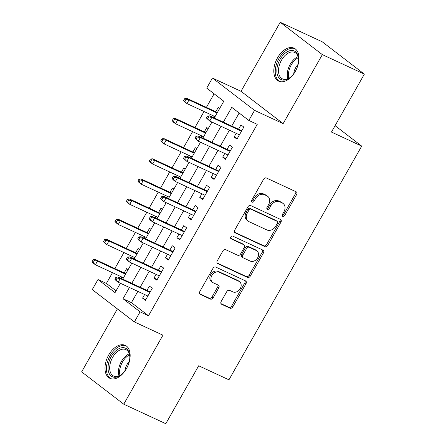 <?xml version="1.0" encoding="UTF-8"?>
<svg xmlns="http://www.w3.org/2000/svg" width="446" height="446" viewBox="0 0 446 446"><rect width="100%" height="100%" fill="white"/><g stroke="black" fill="none" stroke-linecap="round" stroke-linejoin="round"><path stroke-width="0.67" d="M282.758 216.388A1.6 1.26 127.5 0 0 284.699 215.541L296.635 194.528A2.286 1.801 127.5 0 0 296.378 191.947A2.286 1.801 127.5 0 0 296.111 191.786L266.407 177.999A2.286 1.801 127.5 0 0 263.636 179.214L251.7 200.226A1.6 1.26 127.5 0 0 251.879 202.032A1.6 1.26 127.5 0 0 252.068 202.144A1.6 1.26 127.5 0 0 254.008 201.297L255.552 198.576A7.32 5.77 127.5 0 1 264.428 194.701L266.903 195.85A7.32 5.77 127.5 0 1 267.767 196.368A7.32 5.77 127.5 0 1 268.587 204.63L267.043 207.345A1.6 1.26 127.5 0 0 267.221 209.152A1.6 1.26 127.5 0 0 267.41 209.269A1.6 1.26 127.5 0 0 269.356 208.421L270.9 205.701A7.32 5.77 127.5 0 1 279.776 201.821L282.251 202.969A7.32 5.77 127.5 0 1 283.11 203.493A7.32 5.77 127.5 0 1 283.935 211.75L282.39 214.47A1.6 1.26 127.5 0 0 282.569 216.277A1.6 1.26 127.5 0 0 282.758 216.388M282.173 215.613A1.6 1.26 127.5 0 0 283.561 214.671L295.497 193.659A2.286 1.801 127.5 0 0 295.653 191.574M251.483 201.369A1.6 1.26 127.5 0 0 252.871 200.421L254.415 197.706L255.552 198.576M266.825 208.494A1.6 1.26 127.5 0 0 268.213 207.546L269.758 204.825L270.9 205.701M126.452 368.652A18.18 11.022 -65.1 0 0 125.226 345.349A18.18 11.022 -65.1 0 0 108.696 355.022A18.18 11.022 -65.1 0 0 109.922 378.325A18.18 11.022 -65.1 0 0 126.452 368.652M295.274 71.471A18.18 11.022 -65.1 0 0 294.053 48.168A18.18 11.022 -65.1 0 0 277.518 57.841A18.18 11.022 -65.1 0 0 278.744 81.144A18.18 11.022 -65.1 0 0 295.274 71.471M221.132 301.563A2.286 1.801 127.5 0 0 221.389 304.139A2.286 1.801 127.5 0 0 221.662 304.306L229.991 308.169A2.286 1.801 127.5 0 0 232.767 306.959L246.025 283.623A2.286 1.801 127.5 0 0 245.768 281.041A2.286 1.801 127.5 0 0 245.495 280.88L215.797 267.093A2.286 1.801 127.5 0 0 213.021 268.308L199.763 291.645A2.286 1.801 127.5 0 0 200.02 294.221A2.286 1.801 127.5 0 0 200.293 294.388L210.356 299.06A2.286 1.801 127.5 0 0 213.132 297.844L218.802 287.86A2.286 1.801 127.5 0 0 218.546 285.278A2.286 1.801 127.5 0 0 218.278 285.117L213.288 282.797A6.121 4.822 127.5 0 1 212.564 282.363A6.121 4.822 127.5 0 1 212.157 275.004A6.121 4.822 127.5 0 1 219.298 272.216L238.85 281.292A6.121 4.822 127.5 0 1 239.569 281.727A6.121 4.822 127.5 0 1 239.981 289.086A6.121 4.822 127.5 0 1 232.84 291.874L229.578 290.363A2.286 1.801 127.5 0 0 226.808 291.572L221.132 301.563M137.836 291.372L131.431 302.644L148.501 315.751L140.1 311.849L134.374 321.923L92.261 289.599L97.986 279.525L115.057 292.626L120.375 283.266M364.36 74.131L322.335 54.624L280.222 22.3L322.246 41.807L364.36 74.131L331.456 132.061L361.712 146.104L228.943 379.819L198.687 365.776L165.778 423.7L123.754 404.193L162.952 335.186L134.374 321.923M280.222 22.3L241.018 91.307L283.132 123.631L322.335 54.624M283.132 123.631L254.555 110.368L248.829 120.442L231.758 107.335L223.335 122.165M148.501 315.751L257.236 124.345L248.829 120.442M264.935 246.666A2.286 1.801 127.5 0 0 267.706 245.456L280.963 222.119A2.286 1.801 127.5 0 0 280.707 219.538A2.286 1.801 127.5 0 0 280.439 219.376L250.736 205.589A2.286 1.801 127.5 0 0 247.959 206.799L234.708 230.136A2.286 1.801 127.5 0 0 234.964 232.717A2.286 1.801 127.5 0 0 235.232 232.879L264.935 246.666L263.798 245.791A2.286 1.801 127.5 0 0 266.569 244.581L279.826 221.244A2.286 1.801 127.5 0 0 279.982 219.164M263.491 252.871L250.239 276.208A2.286 1.801 127.5 0 1 247.463 277.418L217.76 263.631A2.286 1.801 127.5 0 1 217.492 263.469A2.286 1.801 127.5 0 1 217.235 260.888L222.911 250.903A2.286 1.801 127.5 0 1 225.682 249.693L237.729 255.279A2.286 1.801 127.5 0 0 240.5 254.069L244.263 247.446A2.286 1.801 127.5 0 0 244.007 244.865A2.286 1.801 127.5 0 0 243.739 244.703L231.195 238.883A1.6 1.26 127.5 0 1 231.011 238.766A1.6 1.26 127.5 0 1 230.9 236.843A1.6 1.26 127.5 0 1 232.773 236.112L262.967 250.128A2.286 1.801 127.5 0 1 263.235 250.29A2.286 1.801 127.5 0 1 263.491 252.871L262.354 251.996L249.097 275.333L250.239 276.208M117.409 308.9L81.64 371.869L123.754 404.193M128.086 269.696L126.658 268.603L124.2 272.93M121.864 277.05L121.095 278.399M139.531 249.548L138.104 248.455L135.645 252.782M133.309 256.902L132.54 258.251M150.977 229.4L149.549 228.307L147.091 232.634M144.755 236.754L143.986 238.103M162.422 209.252L160.995 208.159L158.536 212.486M156.2 216.605L155.431 217.955M173.868 189.104L172.44 188.011L169.987 192.338M167.646 196.457L166.876 197.807M185.313 168.956L183.886 167.863L181.433 172.189M179.091 176.309L178.322 177.659M196.758 148.808L195.331 147.715L192.878 152.041M190.537 156.161L189.773 157.51M208.204 128.66L206.782 127.567L204.324 131.893M201.982 136.013L201.218 137.362M236.19 133.337L234.122 136.983L236.965 139.163L243.834 127.077L240.991 124.891L238.532 129.217M224.745 153.485L222.677 157.131L225.52 159.311L232.388 147.225L229.545 145.039L227.086 149.365M213.3 173.633L211.231 177.279L214.074 179.459L220.943 167.373L218.1 165.187L215.641 169.513M201.854 193.781L199.786 197.427L202.629 199.607L209.497 187.521L206.654 185.335L204.196 189.661M190.409 213.929L188.34 217.576L191.183 219.755L198.052 207.669L195.209 205.483L192.75 209.81M178.963 234.078L176.895 237.724L179.738 239.903L186.606 227.817L183.763 225.631L181.305 229.958M167.518 254.226L165.449 257.872L168.293 260.051L175.161 247.965L172.312 245.779L169.859 250.106M156.072 274.374L154.004 278.02L156.847 280.2L163.715 268.113L160.867 265.928L158.414 270.254M239.156 113.016L231.742 126.067M229.4 130.187L220.296 146.216M217.955 150.335L208.851 166.364M206.509 170.483L197.405 186.512M195.064 190.632L185.96 206.66M183.618 210.78L174.514 226.808M172.173 230.928L163.069 246.956M160.727 251.076L151.623 267.104M149.282 271.224L140.172 287.252M144.627 294.522L142.558 298.168L145.402 300.348L152.27 288.261L149.421 286.076L146.968 290.402M214.113 93.794L206.392 107.391M204.051 111.511L194.947 127.539M192.605 131.659L183.501 147.687M181.16 151.807L172.05 167.835M169.714 171.955L160.605 187.983M158.269 192.103L149.159 208.131M146.823 212.251L137.714 228.28M135.378 232.399L126.268 248.428M123.932 252.547L114.823 268.576M112.487 272.696L106.388 283.422L116.066 290.853M219.649 108.512L218.228 107.419L215.769 111.745M213.428 115.865L212.664 117.214M361.712 146.104L335.085 125.66M106.388 283.422L97.986 279.525M214.281 117.961L223.792 101.22L206.721 88.118L212.441 78.044L254.555 110.368M241.018 91.307L212.441 78.044M129.429 287.469L123.024 298.742L140.1 311.849M220.993 126.285L211.889 142.313M209.548 146.433L200.444 162.461M198.102 166.581L188.998 182.609M186.657 186.729L177.553 202.757M175.211 206.877L166.107 222.905M163.766 227.025L154.662 243.053M152.32 247.173L143.216 263.201M140.875 267.321L131.771 283.349M122.717 279.146L131.821 263.118M134.162 258.998L143.266 242.97M145.608 238.85L154.712 222.822M157.053 218.702L166.157 202.674M168.499 198.554L177.603 182.525M179.944 178.406L189.048 162.377M191.39 158.258L200.494 142.229M202.835 138.109L211.939 122.081M131.431 302.644L123.024 298.742M234.122 136.983L237.356 138.483M222.677 157.131L225.91 158.631M211.231 177.279L214.465 178.779M199.786 197.427L203.019 198.927M188.34 217.576L191.574 219.075M176.895 237.724L180.128 239.223M165.449 257.872L168.683 259.371M154.004 278.02L157.237 279.519M142.558 298.168L145.792 299.667M283.11 203.493L281.972 202.618A7.32 5.77 127.5 0 0 281.108 202.099L282.251 202.969M269.758 204.825A7.32 5.77 127.5 0 1 278.633 200.951L281.108 202.099M267.767 196.368L266.624 195.499A7.32 5.77 127.5 0 0 265.766 194.974L266.903 195.85M254.415 197.706A7.32 5.77 127.5 0 1 263.291 193.826L265.766 194.974M234.551 232.221L263.798 245.791M277.418 223.223A1.6 1.26 127.5 0 0 277.239 221.417A1.6 1.26 127.5 0 0 277.05 221.3L250.975 209.202A1.6 1.26 127.5 0 0 249.035 210.049L247.407 212.915A7.32 5.77 127.5 0 0 248.232 221.171A7.32 5.77 127.5 0 0 249.091 221.695L266.914 229.969A7.32 5.77 127.5 0 0 275.79 226.089L277.418 223.223M277.239 221.417L276.102 220.541A1.6 1.26 127.5 0 0 275.912 220.424L277.05 221.3M248.232 221.171L247.09 220.302A7.32 5.77 127.5 0 1 246.27 212.04L247.898 209.174A1.6 1.26 127.5 0 1 249.838 208.327L275.912 220.424M217.079 262.973L246.326 276.548A2.286 1.801 127.5 0 0 249.097 275.333M244.007 244.865L242.869 243.99A2.286 1.801 127.5 0 0 242.602 243.828L230.666 238.287M250.228 261.083A6.121 4.822 127.5 0 0 257.37 258.295A6.121 4.822 127.5 0 0 256.957 250.936A6.121 4.822 127.5 0 0 256.238 250.501L249.347 247.307A2.286 1.801 127.5 0 0 246.577 248.517L242.814 255.14A2.286 1.801 127.5 0 0 243.07 257.721A2.286 1.801 127.5 0 0 243.338 257.883L250.228 261.083M256.957 250.936L255.82 250.067A6.121 4.822 127.5 0 0 255.101 249.626L256.238 250.501M243.07 257.721L241.933 256.851A2.286 1.801 127.5 0 1 241.671 254.27L245.439 247.641A2.286 1.801 127.5 0 1 248.21 246.432L255.101 249.626M262.354 251.996A2.286 1.801 127.5 0 0 262.51 249.916M239.569 281.727L238.432 280.857A6.121 4.822 127.5 0 0 237.712 280.423L238.85 281.292M212.564 282.363L211.426 281.487A6.121 4.822 127.5 0 1 211.019 274.134A6.121 4.822 127.5 0 1 218.161 271.346L237.712 280.423M199.607 293.724L209.219 298.184A2.286 1.801 127.5 0 0 211.995 296.975L217.665 286.984A2.286 1.801 127.5 0 0 217.821 284.905M220.976 303.642L228.854 307.3A2.286 1.801 127.5 0 0 231.63 306.084L244.887 282.747A2.286 1.801 127.5 0 0 245.044 280.668M184.783 98.521L183.635 100.534L184.772 101.409L185.921 99.397L184.783 98.521L186.969 98.376L189.02 99.954L186.958 103.578L215.044 116.618M184.772 101.409L186.958 103.578L184.912 102.006L183.635 100.534M185.921 99.397L189.02 99.954L217.107 112.989M186.969 98.376L217.386 112.498M241.765 130.723L209.731 115.854L211.783 117.426L241.487 131.213M208.683 116.869L207.546 115.993L206.398 118.006L207.541 118.881L208.683 116.869L211.783 117.426L209.72 121.05L239.424 134.837M207.541 118.881L209.72 121.05L206.398 118.006M209.731 115.854L207.546 115.993M280.06 59.385A15.733 9.539 114.9 0 1 291.673 50.459A15.733 9.539 114.9 0 1 298.625 59.106A15.733 9.539 114.9 0 1 295.425 71.176A15.733 9.539 114.9 0 1 290.056 77.576A15.733 9.539 114.9 0 1 278.17 76.679A15.733 9.539 114.9 0 1 280.06 59.385M298.636 59.541A14.567 8.831 -65.1 0 0 294.717 52.455A14.567 8.831 -65.1 0 0 281.471 60.21A14.567 8.831 -65.1 0 0 282.452 78.881A14.567 8.831 -65.1 0 0 290.396 77.303M298.09 64.375A10.37 6.289 -65.1 0 0 295.793 67.48A10.37 6.289 -65.1 0 0 293.736 73.768M295.146 48.809A18.063 10.949 -65.1 0 0 278.923 58.51A18.063 10.949 -65.1 0 0 279.943 81.568M121.769 347.735A15.733 9.539 114.9 0 1 129.803 356.293A15.733 9.539 114.9 0 1 121.228 374.757A15.733 9.539 114.9 0 1 116.071 377.188A15.733 9.539 114.9 0 1 108.406 364.153A15.733 9.539 114.9 0 1 121.769 347.735M129.814 356.728A14.567 8.831 -65.1 0 0 125.895 349.642A14.567 8.831 -65.1 0 0 122.399 349.218A14.567 8.831 -65.1 0 0 110.714 361.756A14.567 8.831 -65.1 0 0 113.63 376.067A14.567 8.831 -65.1 0 0 117.12 376.491A14.567 8.831 -65.1 0 0 121.568 374.484M126.324 345.99A18.063 10.949 -65.1 0 0 122.193 345.555A18.063 10.949 -65.1 0 0 107.759 360.937A18.063 10.949 -65.1 0 0 111.121 378.749M129.268 361.561A10.37 6.289 -65.1 0 0 124.908 370.949M173.338 118.669L172.189 120.682L173.327 121.557L174.475 119.539L173.338 118.669L175.523 118.524L177.575 120.102L175.512 123.726L203.599 136.766M173.327 121.557L175.512 123.726L173.461 122.154L172.189 120.682M174.475 119.539L177.575 120.102L205.662 133.137M175.523 118.524L205.94 132.646M161.892 138.817L160.744 140.83L161.881 141.705L163.03 139.687L161.892 138.817L164.078 138.673L166.124 140.25L164.067 143.874L192.154 156.914M161.881 141.705L164.067 143.874L162.015 142.302L160.744 140.83M163.03 139.687L166.124 140.25L194.216 153.285M164.078 138.673L194.495 152.794M150.441 158.966L149.299 160.978L150.436 161.853L151.584 159.835L150.441 158.966L152.632 158.821L154.678 160.398L152.621 164.022L180.708 177.062M150.436 161.853L152.621 164.022L150.57 162.45L149.299 160.978M151.584 159.835L154.678 160.398L182.771 173.433M152.632 158.821L183.05 172.942M138.996 179.114L137.853 181.126L138.99 182.001L140.139 179.983L138.996 179.114L141.187 178.969L143.233 180.546L141.176 184.17L169.263 197.21M138.99 182.001L141.176 184.17L139.124 182.598L137.853 181.126M140.139 179.983L143.233 180.546L171.325 193.581M141.187 178.969L171.604 193.09M230.32 150.865L198.286 136.002L200.338 137.574L230.041 151.361M197.238 137.017L196.101 136.141L194.952 138.154L196.095 139.029L197.238 137.017L200.338 137.574L198.275 141.198L227.978 154.985M196.095 139.029L198.275 141.198L194.952 138.154M198.286 136.002L196.101 136.141M218.875 171.013L186.841 156.15L188.892 157.722L218.596 171.509M185.792 157.165L184.655 156.29L183.507 158.302L184.65 159.177L185.792 157.165L188.892 157.722L186.829 161.346L216.533 175.133M184.65 159.177L186.829 161.346L183.507 158.302M186.841 156.15L184.655 156.29M207.429 191.161L175.395 176.298L177.447 177.87L207.15 191.657M174.347 177.313L173.21 176.438L172.061 178.45L173.199 179.325L174.347 177.313L177.447 177.87L175.384 181.494L205.088 195.281M173.199 179.325L175.384 181.494L173.338 179.922L172.061 178.45M175.395 176.298L173.21 176.438M195.984 211.309L163.95 196.446L166.001 198.018L195.705 211.805M162.901 197.461L161.764 196.586L160.616 198.598L161.753 199.474L162.901 197.461L166.001 198.018L163.938 201.642L193.642 215.429M161.753 199.474L163.938 201.642L161.892 200.07L160.616 198.598M163.95 196.446L161.764 196.586M127.55 199.262L126.408 201.274L127.545 202.15L128.693 200.131L127.55 199.262L129.741 199.117L131.787 200.694L129.73 204.318L157.817 217.358M127.545 202.15L129.73 204.318L127.679 202.746L126.408 201.274M128.693 200.131L131.787 200.694L159.88 213.729M129.741 199.117L160.159 213.238M184.538 231.457L152.504 216.594L154.556 218.166L184.259 231.953M151.456 217.609L150.319 216.734L149.17 218.746L150.308 219.622L151.456 217.609L154.556 218.166L152.493 221.79L182.197 235.577M150.308 219.622L152.493 221.79L150.441 220.218L149.17 218.746M152.504 216.594L150.319 216.734M116.105 219.41L114.962 221.422L116.099 222.298L117.248 220.279L116.105 219.41L118.296 219.265L120.342 220.842L118.285 224.466L146.372 237.501M116.099 222.298L118.285 224.466L116.233 222.894L114.962 221.422M117.248 220.279L120.342 220.842L148.434 233.877M118.296 219.265L148.713 233.386M173.093 251.605L141.059 236.742L143.105 238.315L172.808 252.101M140.011 237.757L138.873 236.882L137.725 238.894L138.862 239.77L140.011 237.757L143.105 238.315L141.047 241.938L170.751 255.725M138.862 239.77L141.047 241.938L138.996 240.366L137.725 238.894M141.059 236.742L138.873 236.882M104.659 239.558L103.517 241.57L104.654 242.446L105.802 240.427L104.659 239.558L106.85 239.413L108.896 240.985L106.839 244.614L134.926 257.649M104.654 242.446L106.839 244.614L104.788 243.042L103.517 241.57M105.802 240.427L108.896 240.985L136.989 254.025M106.85 239.413L137.268 253.534M161.647 271.753L129.613 256.89L131.659 258.463L161.363 272.25M128.565 257.905L127.428 257.03L126.279 259.042L127.417 259.918L128.565 257.905L131.659 258.463L129.602 262.086L159.306 275.873M127.417 259.918L129.602 262.086L127.55 260.514L126.279 259.042M129.613 256.89L127.428 257.03M93.214 259.706L92.071 261.718L93.208 262.594L94.351 260.575L93.214 259.706L95.405 259.561L97.451 261.133L95.394 264.762L123.481 277.797M93.208 262.594L95.394 264.762L93.342 263.19L92.071 261.718M94.351 260.575L97.451 261.133L125.543 274.173M95.405 259.561L125.822 273.682M150.202 291.901L118.168 277.038L120.214 278.611L149.917 292.398M117.12 278.053L115.977 277.178L114.834 279.19L115.971 280.066L117.12 278.053L120.214 278.611L118.157 282.234L147.86 296.021M115.971 280.066L118.157 282.234L116.105 280.662L114.834 279.19M118.168 277.038L115.977 277.178M283.561 214.671L284.699 215.541M252.871 200.421L254.008 201.297M268.213 207.546L269.356 208.421M278.633 200.951L279.776 201.821M263.291 193.826L264.428 194.701M295.497 193.659L296.635 194.528M234.735 232.5L235.232 232.879M279.826 221.244L280.963 222.119M266.569 244.581L267.706 245.456M249.838 208.327L250.975 209.202M247.898 209.174L249.035 210.049M246.27 212.04L247.407 212.915M246.326 276.548L247.463 277.418M217.263 263.251L217.76 263.631M242.602 243.828L243.739 244.703M230.85 238.616L231.195 238.883M248.21 246.432L249.347 247.307M245.439 247.641L246.577 248.517M241.671 254.27L242.814 255.14M218.161 271.346L219.298 272.216M217.665 286.984L218.802 287.86M211.995 296.975L213.132 297.844M209.219 298.184L210.356 299.06M199.797 294.003L200.293 294.388M244.887 282.747L246.025 283.623M231.63 306.084L232.767 306.959M228.854 307.3L229.991 308.169M221.166 303.921L221.662 304.306M287.826 78.764A14.567 8.831 114.9 0 1 290.229 64.274A14.567 8.831 114.9 0 1 298.095 56.636M298.38 57.69A14.088 8.541 -65.1 0 0 291.294 64.837A14.088 8.541 -65.1 0 0 288.813 78.301M119.004 375.95A14.567 8.831 114.9 0 1 129.273 353.823M129.557 354.871A14.088 8.541 -65.1 0 0 119.985 375.487"/></g></svg>
